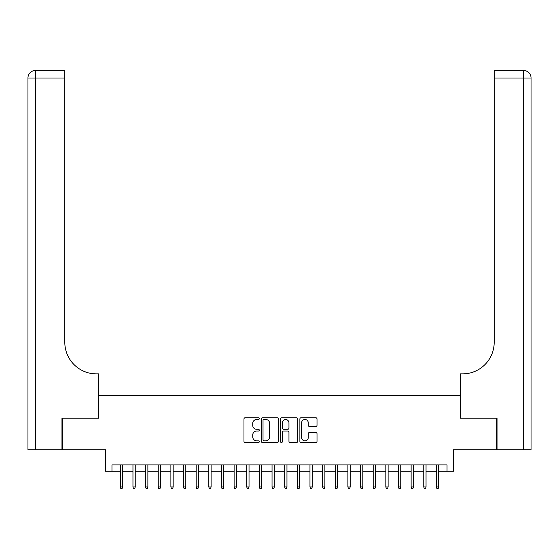 <?xml version="1.0" encoding="UTF-8"?>
<svg xmlns="http://www.w3.org/2000/svg" width="559" height="559" viewBox="0 0 559 559"><rect width="100%" height="100%" fill="white"/><g stroke="black" fill="none" stroke-linecap="round" stroke-linejoin="round"><path stroke-width="0.84" d="M259.271 418.607A0.866 0.866 0 0 0 258.405 417.741L245.212 417.741A1.244 1.244 0 0 0 243.976 418.984L243.976 441.324A1.244 1.244 0 0 0 245.212 442.56L258.405 442.56A0.866 0.866 0 0 0 259.271 441.694A0.866 0.866 0 0 0 258.405 440.827L256.693 440.827A3.969 3.969 0 0 1 252.724 436.852L252.724 434.993A3.969 3.969 0 0 1 256.693 431.024L258.405 431.024A0.866 0.866 0 0 0 259.271 430.151A0.866 0.866 0 0 0 258.405 429.284L256.693 429.284A3.969 3.969 0 0 1 252.724 425.308L252.724 423.449A3.969 3.969 0 0 1 256.693 419.481L258.405 419.481A0.866 0.866 0 0 0 259.271 418.607M315.772 426.489A1.244 1.244 0 0 0 317.009 425.252L317.009 418.984A1.244 1.244 0 0 0 315.772 417.741L301.126 417.741A1.244 1.244 0 0 0 299.883 418.984L299.883 441.324A1.244 1.244 0 0 0 301.126 442.56L315.772 442.56A1.244 1.244 0 0 0 317.009 441.324L317.009 433.749A1.244 1.244 0 0 0 315.772 432.512L309.504 432.512A1.244 1.244 0 0 0 308.261 433.749L308.261 437.508A3.319 3.319 0 0 1 304.941 440.827A3.319 3.319 0 0 1 301.622 437.508L301.622 422.8A3.319 3.319 0 0 1 304.941 419.481A3.319 3.319 0 0 1 308.261 422.8L308.261 425.252A1.244 1.244 0 0 0 309.504 426.489L315.772 426.489M111.968 471.244L111.968 464.92L447.032 464.92L447.032 471.244L453.356 471.244L453.356 449.75L496.658 449.75L496.658 418.139L460.309 418.139L460.309 395.381L98.691 395.381L98.691 418.139L62.342 418.139L62.342 449.75L105.644 449.75L105.644 471.244L120.311 471.244M278.417 418.984A1.244 1.244 0 0 0 277.173 417.741L262.527 417.741A1.244 1.244 0 0 0 261.291 418.984L261.291 441.324A1.244 1.244 0 0 0 262.527 442.56L277.173 442.56A1.244 1.244 0 0 0 278.417 441.324L278.417 418.984M281.827 417.741L296.473 417.741A1.244 1.244 0 0 1 297.709 418.984L297.709 441.324A1.244 1.244 0 0 1 296.473 442.56L290.205 442.56A1.244 1.244 0 0 1 288.961 441.324L288.961 432.261A1.244 1.244 0 0 0 287.724 431.024L283.567 431.024A1.244 1.244 0 0 0 282.323 432.261L282.323 441.694A0.866 0.866 0 0 1 281.457 442.56A0.866 0.866 0 0 1 280.583 441.694L280.583 418.984A1.244 1.244 0 0 1 281.827 417.741M122.589 471.244L132.958 471.244M135.236 471.244L145.599 471.244M147.876 471.244L158.246 471.244M160.524 471.244L170.886 471.244M173.164 471.244L183.534 471.244M185.812 471.244L196.174 471.244M198.452 471.244L208.821 471.244M211.099 471.244L221.462 471.244M223.74 471.244L234.109 471.244M236.387 471.244L246.75 471.244M249.028 471.244L259.397 471.244M261.675 471.244L272.037 471.244M274.315 471.244L284.685 471.244M286.963 471.244L297.325 471.244M299.603 471.244L309.972 471.244M312.25 471.244L322.613 471.244M324.891 471.244L335.26 471.244M337.538 471.244L347.901 471.244M350.179 471.244L360.548 471.244M362.826 471.244L373.188 471.244M375.466 471.244L385.836 471.244M388.114 471.244L398.476 471.244M400.754 471.244L411.124 471.244M413.401 471.244L423.764 471.244M426.042 471.244L436.411 471.244M438.689 471.244L447.032 471.244M263.89 419.481A0.866 0.866 0 0 0 263.023 420.347L263.023 439.954A0.866 0.866 0 0 0 263.89 440.827L265.693 440.827A3.969 3.969 0 0 0 269.662 436.852L269.662 423.449A3.969 3.969 0 0 0 265.693 419.481L263.89 419.481M288.961 422.863A3.319 3.319 0 0 0 285.642 419.543A3.319 3.319 0 0 0 282.323 422.863L282.323 428.04A1.244 1.244 0 0 0 283.567 429.284L287.724 429.284A1.244 1.244 0 0 0 288.961 428.04L288.961 422.863M120.311 486.924L120.821 488.566L122.086 488.566L122.589 486.924L120.311 486.924L120.311 464.92M122.589 486.924L122.589 464.92M61.965 418.139L98.566 418.139L98.566 373.887L96.414 373.887A31.611 31.611 0 0 1 64.809 342.276L64.809 78.022L35.538 78.022L35.538 449.75L61.965 449.75L61.965 418.139M35.538 449.75L27.95 449.75L27.95 78.022A7.588 7.588 0 0 1 35.538 70.434L64.809 70.434L64.809 78.022M96.414 373.887A31.611 31.611 0 0 1 64.809 342.276M497.035 418.139L460.434 418.139L460.434 373.887L462.586 373.887A31.611 31.611 0 0 0 494.191 342.276L494.191 70.434L523.462 70.434A7.588 7.588 0 0 1 531.05 78.022L531.05 449.75L497.035 449.75L497.035 418.139M462.586 373.887A31.611 31.611 0 0 0 494.191 342.276M531.05 78.022A7.588 7.588 0 0 0 523.462 70.434A7.588 7.588 0 0 1 531.05 78.022L494.191 78.022M132.958 486.924L133.461 488.566L134.726 488.566L135.236 486.924L132.958 486.924L132.958 464.92M135.236 486.924L135.236 464.92M145.599 486.924L146.109 488.566L147.373 488.566L147.876 486.924L145.599 486.924L145.599 464.92M147.876 486.924L147.876 464.92M158.246 486.924L158.749 488.566L160.014 488.566L160.524 486.924L158.246 486.924L158.246 464.92M160.524 486.924L160.524 464.92M170.886 486.924L171.396 488.566L172.661 488.566L173.164 486.924L170.886 486.924L170.886 464.92M173.164 486.924L173.164 464.92M183.534 486.924L184.037 488.566L185.302 488.566L185.812 486.924L183.534 486.924L183.534 464.92M185.812 486.924L185.812 464.92M196.174 486.924L196.684 488.566L197.949 488.566L198.452 486.924L196.174 486.924L196.174 464.92M198.452 486.924L198.452 464.92M208.821 486.924L209.325 488.566L210.589 488.566L211.099 486.924L208.821 486.924L208.821 464.92M211.099 486.924L211.099 464.92M221.462 486.924L221.972 488.566L223.237 488.566L223.74 486.924L221.462 486.924L221.462 464.92M223.74 486.924L223.74 464.92M234.109 486.924L234.612 488.566L235.877 488.566L236.387 486.924L234.109 486.924L234.109 464.92M236.387 486.924L236.387 464.92M246.75 486.924L247.26 488.566L248.524 488.566L249.028 486.924L246.75 486.924L246.75 464.92M249.028 486.924L249.028 464.92M259.397 486.924L259.9 488.566L261.165 488.566L261.675 486.924L259.397 486.924L259.397 464.92M261.675 486.924L261.675 464.92M272.037 486.924L272.547 488.566L273.812 488.566L274.315 486.924L272.037 486.924L272.037 464.92M274.315 486.924L274.315 464.92M284.685 486.924L285.188 488.566L286.453 488.566L286.963 486.924L284.685 486.924L284.685 464.92M286.963 486.924L286.963 464.92M297.325 486.924L297.835 488.566L299.1 488.566L299.603 486.924L297.325 486.924L297.325 464.92M299.603 486.924L299.603 464.92M309.972 486.924L310.476 488.566L311.74 488.566L312.25 486.924L309.972 486.924L309.972 464.92M312.25 486.924L312.25 464.92M322.613 486.924L323.123 488.566L324.388 488.566L324.891 486.924L322.613 486.924L322.613 464.92M324.891 486.924L324.891 464.92M335.26 486.924L335.763 488.566L337.028 488.566L337.538 486.924L335.26 486.924L335.26 464.92M337.538 486.924L337.538 464.92M347.901 486.924L348.411 488.566L349.675 488.566L350.179 486.924L347.901 486.924L347.901 464.92M350.179 486.924L350.179 464.92M360.548 486.924L361.051 488.566L362.316 488.566L362.826 486.924L360.548 486.924L360.548 464.92M362.826 486.924L362.826 464.92M373.188 486.924L373.698 488.566L374.963 488.566L375.466 486.924L373.188 486.924L373.188 464.92M375.466 486.924L375.466 464.92M385.836 486.924L386.339 488.566L387.604 488.566L388.114 486.924L385.836 486.924L385.836 464.92M388.114 486.924L388.114 464.92M398.476 486.924L398.986 488.566L400.251 488.566L400.754 486.924L398.476 486.924L398.476 464.92M400.754 486.924L400.754 464.92M411.124 486.924L411.627 488.566L412.891 488.566L413.401 486.924L411.124 486.924L411.124 464.92M413.401 486.924L413.401 464.92M423.764 486.924L424.274 488.566L425.539 488.566L426.042 486.924L423.764 486.924L423.764 464.92M426.042 486.924L426.042 464.92M436.411 486.924L436.914 488.566L438.179 488.566L438.689 486.924L436.411 486.924L436.411 464.92M438.689 486.924L438.689 464.92M27.95 78.022L35.538 78.022L35.538 70.434M523.462 449.75L523.462 70.434"/></g></svg>

